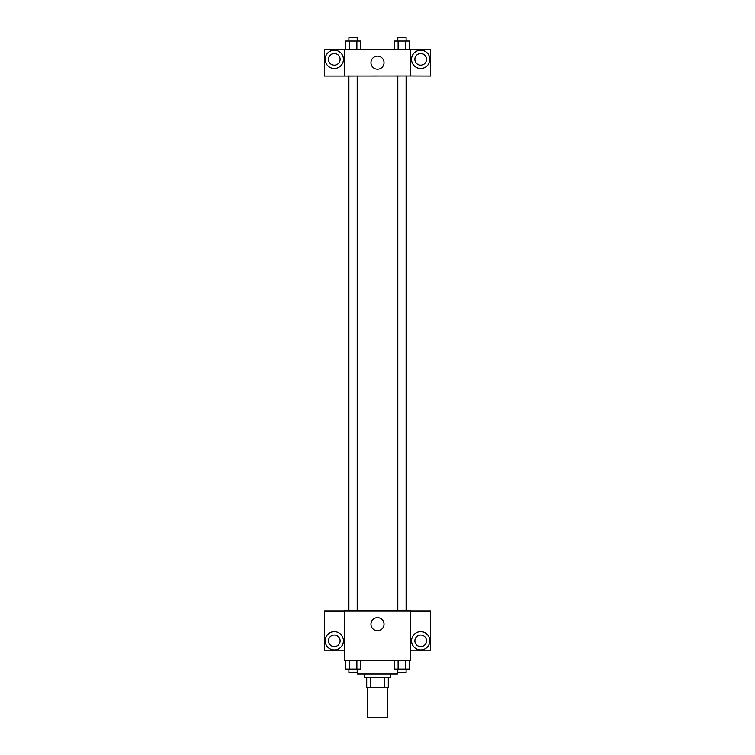 <?xml version="1.0" encoding="UTF-8"?>
<svg xmlns="http://www.w3.org/2000/svg" width="755" height="755" viewBox="0 0 755 755"><rect width="100%" height="100%" fill="white"/><g stroke="black" fill="none" stroke-linecap="round" stroke-linejoin="round"><path stroke-width="1.13" d="M367.534 687.343L367.534 717.25L387.466 717.25L387.466 687.343M384.493 677.377L384.493 687.343L366.704 687.343L366.704 677.377M384.493 687.343L388.296 687.343L388.296 677.377L388.296 687.343M390.788 674.055L390.788 677.377L364.212 677.377L364.212 674.055M370.507 677.377L370.507 687.343M357.568 669.072L357.568 674.055L397.432 674.055L397.432 669.072M410.729 660.767L344.271 660.767L344.271 610.918L410.729 610.918L410.729 660.767M334.305 649.961A9.136 9.136 0 0 1 326.386 636.257A9.136 9.136 0 0 1 342.213 636.257A9.136 9.136 0 0 1 334.305 649.961M344.271 650.791L324.339 650.791L324.339 610.974L344.271 610.974M328.491 640.825A5.814 5.814 0 0 1 334.305 635.012A5.814 5.814 0 0 1 340.118 640.825A5.814 5.814 0 0 1 334.305 646.639A5.814 5.814 0 0 1 328.491 640.825M377.5 630.746A6.531 6.531 0 0 1 371.837 620.95A6.531 6.531 0 0 1 383.162 620.95A6.531 6.531 0 0 1 377.5 630.746M420.695 649.961A9.136 9.136 0 0 1 412.787 636.257A9.136 9.136 0 0 1 428.613 636.257A9.136 9.136 0 0 1 420.695 649.961M410.729 650.791L430.661 650.791L430.661 610.974L410.729 610.974M414.882 640.825A5.814 5.814 0 0 1 420.695 635.012A5.814 5.814 0 0 1 426.509 640.825A5.814 5.814 0 0 1 420.695 646.639A5.814 5.814 0 0 1 414.882 640.825M406.605 75.962L406.605 610.918M397.8 610.918L397.8 75.962M357.2 75.962L357.2 610.918M410.729 75.962L430.661 76.019L430.661 49.377L410.729 49.377L410.729 75.962L344.271 76.019L324.339 76.019L324.339 49.377L344.271 49.377L344.271 75.962M340.118 59.352A5.814 5.814 0 0 1 334.305 65.166A5.814 5.814 0 0 1 328.491 59.352A5.814 5.814 0 0 1 334.305 53.529A5.814 5.814 0 0 1 340.118 59.352M334.305 68.488A9.136 9.136 0 0 1 326.386 54.775A9.136 9.136 0 0 1 342.213 54.775A9.136 9.136 0 0 1 334.305 68.488M426.509 59.352A5.814 5.814 0 0 1 417.789 64.383A5.814 5.814 0 0 1 417.789 54.313A5.814 5.814 0 0 1 426.509 59.352M420.695 68.488A9.136 9.136 0 0 1 412.787 54.775A9.136 9.136 0 0 1 428.613 54.775A9.136 9.136 0 0 1 420.695 68.488M410.729 49.377L344.271 49.377M370.969 62.674A6.531 6.531 0 0 1 380.765 57.012A6.531 6.531 0 0 1 380.765 68.328A6.531 6.531 0 0 1 370.969 62.674M409.625 49.377L409.625 41.072L394.28 41.072L394.28 49.377M405.794 41.072L405.794 49.377M398.121 41.072L398.121 49.377M397.8 41.072L397.8 37.75L406.105 37.75L406.105 41.072M360.72 49.377L360.72 41.072L345.375 41.072L345.375 49.377M356.879 41.072L356.879 49.377M349.206 41.072L349.206 49.377M348.895 41.072L348.895 37.75L357.2 37.75L357.2 41.072M409.625 660.767L409.625 669.072L394.28 669.072L394.28 660.767M405.794 660.767L405.794 669.072M398.121 660.767L398.121 669.072M406.105 669.072L406.105 672.394L397.8 672.394L397.8 669.072M360.72 660.767L360.72 669.072L345.375 669.072L345.375 660.767M356.879 660.767L356.879 669.072M349.206 660.767L349.206 669.072M357.2 669.072L357.2 672.394L348.895 672.394L348.895 669.072M348.395 75.962L348.395 610.918M406.105 610.918L406.105 75.962M348.895 75.962L348.895 610.918"/></g></svg>
